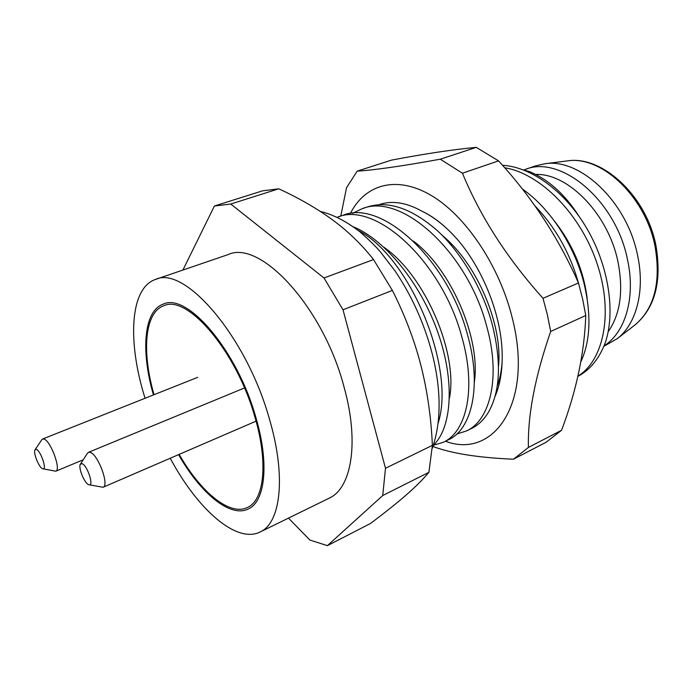 <?xml version="1.0" encoding="UTF-8"?>
<svg xmlns="http://www.w3.org/2000/svg" width="693" height="693" viewBox="0 0 693 693"><rect width="100%" height="100%" fill="white"/><g stroke="black" fill="none" stroke-linecap="round" stroke-linejoin="round"><path stroke-width="1.04" d="M523.804 170.071L529.417 171.595C548.406 179.487 564.89 194.317 578.889 216.095M154.019 394.707C141.641 351.741 144.577 312.335 163.834 305.743C187.344 294.049 236.841 351.62 255.05 417.567C268.46 463.08 264.076 500.493 247.358 507.519C229.548 516.216 200.606 491.978 179.166 454.383M170.235 458.246C197.28 508.922 236.226 543.936 260.092 532.007C280.587 523.154 286.348 477.07 269.733 420.14C246.977 336.971 184.667 264.986 155.535 279.418C129.704 288.011 127.365 342.186 145.062 398.276M260.092 532.007L329.106 498.215C351.412 488.409 359.502 442.801 344.248 387.759C323.596 307.337 260.273 239.371 228.248 254.548L155.535 279.418M288.487 518.104L309.91 540.064L327.417 545.642L382.735 495.521L385.49 468.26L343.009 309.797L324.012 277.98L230.752 204.028L214.397 206.029L182.909 270.053M215.168 205.778L262.508 190.852L278.759 188.808C299.055 198.129 317.013 208.498 332.623 219.924C348.103 231.358 361.737 244.577 373.527 259.572L392.377 290.419C404.885 315.185 414.397 340.168 420.894 365.358C427.295 390.609 431.124 417.273 432.389 445.356L428.889 472.331C423.111 479.305 415.41 486.98 405.786 495.348C396.049 503.785 384.251 513.184 370.374 523.544L327.417 545.642M278.759 188.808L230.752 204.028M373.527 259.572L324.012 277.98M392.377 290.419L343.009 309.797M432.389 445.356L385.49 468.26M428.889 472.331L382.735 495.521M353.283 226.767C385.464 239.96 420.963 283.948 438.045 332.952C455.214 381.964 451.749 427.815 433.324 445.322M358.324 230.552C409.987 256.748 456.124 368.208 438.089 423.258M352.607 213.314L361.824 208.853C401.221 191.874 467.584 252.321 486.59 325.909C500.978 376.481 490.453 420.183 466.536 430.925L456.852 434M466.536 430.925L471.621 428.43C478.62 425 484.424 419.256 489.041 411.2C500.459 390.081 501.446 360.862 492.021 323.544C482.259 288.21 461.07 252.269 437.066 230.405C411.304 208.143 388.037 200.346 367.247 206.999L361.824 208.853M443.347 442.281L448.562 439.726C472.089 429.192 482.103 385.325 467.359 334.26C447.825 259.979 381.488 198.57 342.654 215.41L337.231 217.264C375.459 200.563 441.961 261.85 461.772 336.694C476.541 387.985 466.883 431.652 443.347 442.273L433.333 445.313M580.829 361.815C590.41 341.147 591.484 315.055 584.06 283.55C574.722 245.911 549.878 207.935 522.314 188.99M534.909 205.838C555.578 227.356 570.2 253.413 578.768 284.009M577.91 376.126C603.577 360.603 613.677 313.279 597.201 263.912C580.907 214.527 540.67 173.553 504.695 167.767M502.512 165.28C531.67 166.926 565.661 191.796 587.274 229.218C608.878 266.632 615.479 312.24 605.396 342.368C599.306 358.576 590.124 369.915 577.849 376.394M384 247.306C425.693 275.97 458.264 354.201 449.454 398.077M413.374 241.06C451.931 269.958 480.881 339.501 474.341 382.181M442.273 235.412C477.39 264.111 502.858 325.312 498.501 366.225M554.365 220.972C572.764 244.516 583.714 270.461 587.214 298.804M603.846 346.344L617.298 338.643C636.373 324.029 645.287 290.705 637.551 255.319C627.191 202.053 580.214 157.839 544.906 163.747L535.083 166.008L524.991 169.551C560.36 154.374 615.956 200.156 627.494 259.658C635.871 297.522 625.311 332.64 604.053 345.833M523.7 170.028L524.991 169.551M608.159 331.782C620.33 314.224 623.613 290.956 618 261.963C608.445 214.276 568.199 173.111 535.715 174.445M80.483 464.059L87.283 453.456L88.427 452.356L90.012 452.33C97.8 453.681 109.693 485.602 103.058 487.266L89.163 484.779M88.773 484.684C84.659 483.688 78.023 467.654 80.336 464.284L81.947 463.652C87.223 464.821 94.447 486.807 88.895 484.728L88.773 484.684M35.126 449.67L41.701 439.856L42.585 439.033L43.789 439.024C50.424 440.116 61.486 469.915 55.769 471.197L42.966 468.806M42.671 468.728C39.129 467.914 32.935 452.65 35.014 449.844L36.244 449.367C40.67 450.32 47.462 470.564 42.767 468.763L42.671 468.728M153.448 394.941C140.731 351.134 143.65 310.819 163.305 304.106C187.171 292.238 237.456 350.71 255.951 417.732C269.568 463.955 265.098 501.914 248.137 509.052C229.955 517.948 200.39 493.052 178.595 454.634M445.443 441.25C493.737 459.468 533.393 403.257 512.681 319.655C500.268 267.056 466.112 215.973 431.271 195.469C396.335 174.853 364.916 184.477 350.311 213.574M378.898 204.704C391.666 200.26 405.873 202.347 421.526 210.967C431.782 215.757 441.891 223.25 451.836 233.463C480.673 262.673 501.94 314.059 502.191 355.102C502.373 371.335 499.974 385.152 494.984 396.561M497.21 386.209C499.878 379.062 501.524 370.868 502.139 361.607M446.032 227.806C437.959 220.53 429.79 214.917 421.526 210.967M476.264 147.358C452.945 149.549 424.696 153.803 391.51 160.118L357.198 171.128C374.341 170.106 402.035 166.129 440.28 159.199L462.439 173.215L498.57 160.88L476.264 147.358L440.28 159.199M432.943 446.465C451.325 453.43 478.161 457.683 513.444 459.216L528.413 447.435C527.616 415.306 535.039 376.654 550.684 331.471L547.418 314.951L543.009 298.311L578.464 282.969C558.775 238.158 532.146 197.462 498.57 160.88M578.464 282.969L582.692 299.298L585.767 315.514C584.45 352.91 576.377 391.164 561.538 430.292L546.171 442.212L513.444 459.216M543.009 298.311C507.293 258.524 480.44 216.822 462.439 173.215M340.783 216.051L346.535 187.716L357.198 171.128M550.684 331.471L585.767 315.514M528.413 447.435L561.538 430.292M635.247 324.74C655.11 307.77 661.997 281.341 655.916 245.452C646.422 195.686 601.931 155.154 567.428 160.897C601.273 155.31 645.512 196.491 655.024 246.266C661.122 281.964 654.53 308.125 635.247 324.74L617.298 338.643M567.428 160.897L544.906 163.747M244.499 387.959L88.427 452.356M256.064 421.162L103.058 487.266M197.678 377.347L42.585 439.033M83.212 459.805L55.769 471.197M320.339 211.426C333.316 214.57 346.613 221.457 360.239 232.086C369.17 240.012 375.831 246.535 380.232 251.672L395.045 270.928C411.971 296.076 424.367 323.7 432.241 353.802C440.453 386.114 442.238 420.097 432.224 448.475"/></g></svg>
